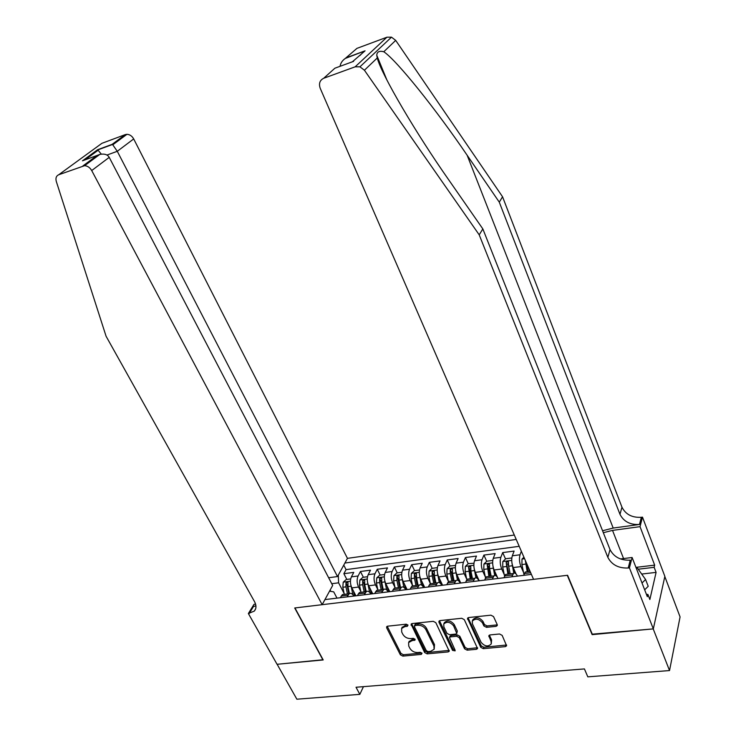 <?xml version="1.0" encoding="UTF-8"?>
<svg xmlns="http://www.w3.org/2000/svg" width="736" height="736" viewBox="0 0 736 736"><rect width="100%" height="100%" fill="white"/><g stroke="black" fill="none" stroke-linecap="round" stroke-linejoin="round"><path stroke-width="1.1" d="M408.011 625.131L406.235 624.192L387.642 626.18L386.658 626.722L386.685 627.872L400.356 654.801L402.831 656.116L421.305 654.405L422.013 653.246L420.265 652.317L417.855 652.547C414.322 652.574 411.654 651.158 409.869 648.296L408.747 646.052L408.627 642.592L411.93 640.697L415.076 640.035L415.049 639.28L413.292 638.342L410.881 638.581C407.33 638.636 404.653 637.21 402.85 634.312L401.709 632.04L401.626 628.443L404.883 626.594L407.302 626.336L408.011 625.131M496.036 626.364L497.278 625.545L497.214 624.588L493.525 616.566L490.894 615.167L468.685 617.541L467.507 618.277L480.737 647.303L483.313 648.674L505.365 646.631L506.607 645.803L502.164 635.38L499.551 633.99L490.038 634.929L488.814 635.711L491.068 641.378L491.262 643.88C488.152 647.036 484.766 646.521 481.105 642.326L472.438 623.87L472.3 621.138C475.493 618.074 478.878 618.645 482.448 622.831L483.892 625.95L486.505 627.33L496.036 626.364L497.269 624.735M592.268 634.174L653.209 628.894L669.53 670.56L680.073 616.924L664.82 576.546M592.14 634.634L567.272 575.313L294.943 607.945L323.205 659.953L277.132 664.286L296.856 699.2L359.83 694.361L363.446 686.651M669.53 670.56L587.816 676.844L584.421 668.923L356.022 687.249L359.83 694.361M435.813 622.674L433.246 621.313L412.123 623.567L411.084 624.165L424.644 652.538L427.147 653.862L448.132 651.921L449.254 651.25L435.813 622.674M440.045 620.586L461.711 618.277L464.306 619.657L477.572 648.563L476.394 649.308L467.139 650.164L464.582 648.812L459.236 637.624L456.67 636.272L450.579 636.87L449.448 637.56L455.096 650.173L455.133 650.863L452.566 650.403L438.987 622.334L438.941 621.248L440.045 620.586M523.563 572.553L520.959 566.6C519.331 562.286 519.027 558.348 520.03 554.778L512.32 555.79L514.114 551.071L502.697 552.589L505.512 558.946M508.53 565.763L507.61 563.684M504.289 574.733L501.731 569.02C500.094 564.751 499.808 560.841 500.857 557.29L493.276 558.284L495.144 553.592L483.911 555.082L486.726 561.32M489.394 567.235L488.824 565.984M485.328 576.904L482.816 571.394C481.169 567.171 480.902 563.288 481.997 559.765L474.545 560.74L476.486 556.076L465.428 557.538L468.234 563.656M470.644 568.891L470.359 568.275M466.67 579.048L464.214 573.74C462.548 569.544 462.3 565.699 463.441 562.194L456.108 563.16L458.114 558.514L447.24 559.958L450.055 565.993M448.316 581.173L445.896 576.049C444.231 571.89 443.992 568.072 445.179 564.586L437.957 565.533L440.036 560.915L429.327 562.341L432.17 568.312M430.256 583.271L427.874 578.312C426.199 574.19 425.978 570.4 427.211 566.941L420.1 567.87L422.243 563.279L411.7 564.678L414.57 570.602M412.482 585.341L410.136 580.548C408.443 576.463 408.241 572.7 409.52 569.259L402.518 570.17L404.726 565.607L394.349 566.987L397.238 572.856M394.984 587.392L392.674 582.746C390.972 578.698 390.788 574.963 392.104 571.541L385.213 572.442L387.486 567.898L377.264 569.259L380.172 575.083M388.534 591.836L388.194 591.146M377.752 589.416L375.489 584.908C373.778 580.897 373.603 577.19 374.955 573.786L368.175 574.669L370.502 570.161L360.438 571.495L358.073 575.994C356.675 579.379 356.84 583.059 358.552 587.043L360.796 591.422M371.79 593.878L370.916 592.158M363.363 577.263L360.438 571.495M512.32 555.79C511.299 559.351 511.603 563.279 513.231 567.566L516.037 573.933M493.276 558.284C492.209 561.826 492.494 565.717 494.132 569.977L497.536 577.548M474.545 560.74C473.423 564.254 473.69 568.118 475.336 572.341L479.2 580.768M456.108 563.16C454.94 566.646 455.188 570.492 456.854 574.669L460.745 583.022M437.957 565.533C436.752 569.002 436.982 572.82 438.656 576.96L442.584 585.24M420.1 567.87C418.848 571.329 419.06 575.101 420.753 579.214L424.709 587.42M402.518 570.17C401.221 573.611 401.424 577.364 403.126 581.431L407.118 589.573M385.213 572.442C383.879 575.856 384.063 579.582 385.765 583.62L389.795 591.68M368.175 574.669C366.795 578.064 366.97 581.762 368.681 585.773L372.729 593.768M514.298 535.035L347.447 558.348L133.694 138.929L117.282 151.294L106.968 155.057M516.212 539.442L344.89 563.04M324.935 599.601L531.401 574.402M519.202 546.314L346.067 569.627L343.868 573.694L353.777 572.378L351.394 576.868C349.977 580.244 350.134 583.915 351.854 587.889L355.93 595.82M353.777 596.077C352.342 593.566 350.805 592.784 349.177 593.74L347.088 596.896M344.531 594.311L342.406 594.578L340.299 597.724M527.004 571.798L525.274 572.019L523.719 575.34M511.842 576.785L513.443 573.473C514.758 572.507 516.074 573.381 517.399 576.113M507.389 574.218L505.614 574.439L503.994 577.742M492.32 579.168L493.976 575.874C495.337 574.908 496.68 575.773 498.014 578.478M488.097 576.601L486.284 576.831L484.592 580.115M473.11 581.514L474.83 578.238C476.229 577.272 477.6 578.128 478.952 580.805M469.126 578.947L467.268 579.177L465.52 582.443M454.222 583.823L455.998 580.566C457.433 579.6 458.841 580.437 460.202 583.087M450.46 581.247L448.555 581.477L446.752 584.734M435.638 586.086L437.478 582.848C438.95 581.882 440.367 582.719 441.747 585.341M432.096 583.51L430.146 583.749L428.288 586.988M417.358 588.322L419.244 585.092C420.753 584.136 422.197 584.954 423.586 587.558M414.018 585.746L412.04 585.985L410.127 589.205M399.372 590.511L401.313 587.31C402.85 586.353 404.322 587.162 405.72 589.738M396.235 587.935L394.22 588.184L392.251 591.385M381.662 592.673L383.658 589.49C385.232 588.533 386.722 589.324 388.13 591.882M378.727 590.097L376.676 590.346L374.661 593.529M364.237 594.798L366.28 591.634C367.88 590.677 369.398 591.468 370.824 593.998M361.496 592.222L359.407 592.48L357.346 595.645M374.955 573.786L377.264 569.259M392.104 571.541L394.349 566.987M409.52 569.259L411.7 564.678M427.211 566.941L429.327 562.341M445.179 564.586L447.24 559.958M463.441 562.194L465.428 557.538M481.997 559.765L483.911 555.082M500.857 557.29L502.697 552.589M520.03 554.778L521.346 551.246M338.302 575.11L338.606 582.82L344.089 593.4M338.606 582.82L331.752 583.712M330.768 591.367L330.114 590.116M336.996 598.129L333.712 591.864L329.544 591.155M355.286 595.893L353.915 593.225M346.812 579.416L343.868 573.694M346.067 569.627L343.758 565.119M407.91 624.974L405.508 625.232L402.003 627.615M409.032 641.672L412.537 639.326L414.938 639.087M387.219 626.281L400.973 653.43L403.438 654.746L421.866 653.025M411.636 623.696L425.233 651.148L427.736 652.482L449.254 650.385M415.141 625.508L414.423 626.713L426.291 650.652L428.048 651.59L430.615 651.351L434.084 649.29L433.918 645.996L425.84 629.547C424.028 626.612 421.323 625.168 417.717 625.232L415.141 625.508L415.748 624.146L414.966 624.671M434.212 648.977L434.507 644.607L433.918 645.996M415.748 624.146L418.324 623.87C421.93 623.797 424.635 625.241 426.438 628.176L434.507 644.607M449.981 636.254L451.14 635.481L457.231 634.874L459.798 636.235L465.134 647.413L467.682 648.766L477.563 647.726M439.484 620.742L453.128 649.014L454.986 649.943M453.634 625.904C450.202 621.846 446.918 621.23 443.753 624.054L443.872 626.916L446.982 633.365L449.54 634.717L455.639 634.11L456.78 633.411L453.634 625.904L454.195 624.514C450.782 620.466 447.488 619.85 444.332 622.674L444.213 622.969M456.808 633.328L457.286 630.991L456.725 632.38M454.195 624.514L457.286 630.991M472.779 619.914L472.843 619.749C476.036 616.685 479.421 617.246 482.991 621.432L484.435 624.542L487.039 625.922L496.561 624.947M491.262 643.88L491.593 639.961L491.068 641.378M489.357 635.122L491.593 639.961M468.041 617.725L481.27 645.895L483.837 647.257L506.58 645.003M350.676 578.919L346.196 579.499L343.224 582.185L342.81 587.254L344.292 594.348M351.063 585.884L352.894 594.734M353.446 590.98L354.485 595.994M349.407 593.593L347.953 586.601L347.972 582.222L345.966 582.894L345.966 586.85L347.438 593.952M348.744 593.796L347.079 585.056L345.966 582.894M636.217 568.082L637.33 567.953L645.582 579.508L648.214 586.307L644.662 589.812M645.582 579.508L642.022 583.013M85.082 164.312L85.578 164.938M328.633 577.732L337.511 576.564L117.282 151.294L112.774 144.808L126.951 134.311C129.794 134.486 132.048 136.022 133.694 138.929M337.511 576.564L347.447 558.348M322.957 659.971L294.704 607.982L322.156 604.688L91.706 170.55C89.912 167.514 87.538 165.894 84.576 165.683L58.714 174.754C56.23 175.913 55.43 178.149 56.304 181.47L106.085 336.26L254.509 601.597C256.505 605.415 256.432 608.58 254.279 611.101L248.372 613.53L277.058 664.295L323.086 659.732M82.846 165.968L97.06 155.462L82.469 160.816L97.649 149.702L112.084 144.366L125.295 134.605L101.918 143.308L58.714 174.754M248.372 613.53L253.994 604.348L255.594 604.155M322.156 604.688L332.663 585.451L109.222 157.357L91.706 170.55M125.295 134.605L126.951 134.311M255.926 605.866L253.488 606.473L249.246 613.428M97.06 155.462L99.792 154.413C104.411 153.539 107.548 154.514 109.222 157.357M82.469 160.816L85.551 159.684M97.649 149.702L101.32 154.118M112.084 144.366L112.774 144.808M346.647 57.638L365.056 50.83L345.294 58.438L356.932 48.374L386.934 37.214L391.488 37.168L395.692 40.388L502.559 196.788L499.275 202.142L619.97 514.317C623.705 521.585 630.209 524.97 639.474 524.464L613.189 528.062L602.554 530.748M499.275 202.142L467.158 155.268C436.384 109.866 396.778 60.334 383.787 51.75C379.353 50.591 377.016 51.759 376.758 55.246L377.255 57.988C381.515 74.667 416.199 133.602 449.107 180.394L482.844 228.924L610.034 549.599C613.934 557.042 620.669 560.565 630.246 560.16L628.222 568.008L629.436 567.861L653.32 628.884L592.452 634.607L567.585 575.276L533.554 579.352L320.206 88.283C318.624 83.573 319.792 80.233 323.711 78.264L355.148 66.82L386.934 37.214M502.559 196.788L621.975 507.224C625.674 514.455 632.123 517.813 641.323 517.288L642.482 517.132L664.856 576.362L653.32 628.884M482.844 228.924L479.21 234.839L607.844 557.354C611.782 564.834 618.571 568.385 628.222 568.008M377.255 57.988L364.421 70.233L479.21 234.839M635.941 567.373L654.663 565.138L654.157 567.318L638.232 569.213M646.493 594.522L647.873 594.375L649.86 599.518L656.089 572.378L654.157 567.318M647.873 594.375L647.33 596.684L632.104 557.492L629.436 567.861M642.482 517.132L640.035 526.654L612.518 530.398L603.336 532.708M654.663 565.138L640.035 526.654M620.43 558.946L632.104 557.492M364.421 70.233L359.941 66.82L355.148 66.82M656.089 572.378L641.691 574.062M345.294 58.438C342.332 60.499 340.584 63.13 340.05 66.323M363.704 51.64L359.849 55.614M365.056 50.83L352.424 61.778M367.485 576.73L362.839 577.337L359.867 580.032L359.49 585.138L360.971 592.287M367.825 583.538L369.628 592.278M370.217 588.8L371.284 593.943M366.197 591.643L364.706 584.476L364.706 580.078L362.673 580.75L362.682 584.734L364.173 591.891M365.461 591.735L363.777 582.93L362.673 580.75M384.542 574.512L379.73 575.138L376.768 577.852L376.418 582.995L377.918 590.198M384.854 581.146L386.63 589.83M387.246 586.574L388.341 591.864M383.217 589.545L381.726 582.323L381.699 577.907L379.629 578.57L379.666 582.581L381.165 589.794M382.426 589.637L380.733 580.768L379.629 578.57M401.874 572.258L396.888 572.902L393.935 575.644L393.613 580.814L395.122 588.073M400.513 587.411L399.004 580.134L402.316 579.71L403.908 587.402M404.533 584.31L405.619 589.536M399.004 580.134L398.958 575.708L396.86 576.352L396.916 580.4L398.424 587.668M399.666 587.512L397.955 578.57L396.86 576.352M419.474 569.968L414.322 570.639L411.369 573.39L411.084 578.597L412.592 585.92M419.732 576.242L421.47 584.982M422.096 582.001L423.044 586.601M418.066 585.24L416.548 577.907L416.484 573.464L414.359 574.098L414.432 578.174L415.95 585.506M417.165 585.35L415.444 576.343L414.359 574.098M437.359 567.64L432.023 568.339L429.079 571.108L428.821 576.352L430.348 583.731M437.589 573.721L439.318 582.572M439.935 579.655L440.79 583.777M435.905 583.041L434.378 575.644L434.295 571.191L432.133 571.817L432.225 575.92L433.752 583.308M434.948 583.16L433.21 574.08L432.133 571.817M455.501 565.441L450 565.993L447.065 568.781L446.844 574.071L448.408 581.615M455.731 571.154L457.47 580.189M458.059 577.254L458.841 581.035M454.029 580.805L452.493 573.353L452.382 568.882L450.193 569.498L450.303 573.629L451.84 581.072M453.017 580.934L451.26 571.771L450.193 569.498M473.938 563.27L468.271 563.62L465.345 566.426L465.161 571.743L466.799 579.674M474.177 568.532L475.925 577.824M476.468 574.807L477.204 578.349M472.448 578.533L470.902 571.016L470.773 566.527L468.538 567.134L470.221 578.809M471.371 578.662L469.596 569.434L468.538 567.134M492.688 561.062L492.467 560.473L486.836 561.2L483.929 564.024L483.773 569.388L485.521 577.852M492.927 565.874L494.702 575.497M495.181 572.304L495.88 575.708M491.17 576.224L489.606 568.652L489.449 564.144L487.186 564.742L488.906 576.5M490.02 576.362L488.235 567.06L487.186 564.742M492.467 560.473L492.688 560.97M511.741 558.808L511.428 558.008L505.706 558.753L502.808 561.596L502.688 566.996L504.583 576.187M511.98 563.16L513.802 573.224M514.197 569.747L514.887 573.132M510.186 573.878L508.622 566.242L508.438 561.724L506.138 562.304L507.886 574.163M508.981 574.025L506.138 562.304M511.428 558.008L511.75 558.734M523.931 557.198L521.99 559.121L521.916 564.558L523.986 574.595M525.338 560.446L527.188 571.78M528.255 571.651L526.516 563.141M529.524 571.495L528.972 568.808M520.959 566.6L513.231 567.566M501.731 569.02L494.132 569.977M482.816 571.394L475.336 572.341M464.214 573.74L456.854 574.669M445.896 576.049L438.656 576.96M427.874 578.312L420.753 579.214M410.136 580.548L403.126 581.431M392.674 582.746L385.765 583.62M375.489 584.908L368.681 585.773M358.552 587.043L351.854 587.889M347.981 595.185L341.21 596.013M530.684 572.755L524.372 573.528M512.514 574.982L504.675 575.948M493.019 577.374L485.309 578.321M473.837 579.729L466.256 580.667M454.977 582.047L447.516 582.967M436.42 584.329L429.079 585.23M418.168 586.564L410.946 587.457M400.2 588.772L393.098 589.646M382.518 590.944L375.526 591.799M365.12 593.078L358.23 593.924M358.073 575.994L351.394 576.868M405.508 625.232L404.883 626.594M414.948 639.106L414.35 640.458M412.537 639.326L411.93 640.697M421.884 653.044L421.305 654.405M403.438 654.746L402.831 656.116M400.973 653.43L400.356 654.801M387.32 626.52L386.685 627.872M407.919 624.984L407.302 626.336M448.702 650.532L448.132 651.921M427.736 652.482L427.147 653.862M425.233 651.148L424.644 652.538M411.728 623.926L411.111 625.287M426.438 628.176L425.84 629.547M418.324 623.87L417.717 625.232M476.928 647.901L476.394 649.308M467.682 648.766L467.139 650.164M465.134 647.413L464.582 648.812M459.798 636.235L459.236 637.624M457.231 634.874L456.67 636.272M451.14 635.481L450.579 636.87M453.128 649.014L452.566 650.403M439.567 620.963L438.987 622.334M487.039 625.922L486.505 627.33M484.435 624.542L483.892 625.95M482.991 621.432L482.448 622.831M489.412 635.26L488.888 636.668M505.862 645.205L505.365 646.631M483.837 647.257L483.313 648.674M481.27 645.895L480.737 647.303M468.114 617.918L467.562 619.307M350.428 581.192L343.298 582.112M345.966 586.85L342.81 587.254M351.118 586.196L347.953 586.601M467.158 155.268L613.189 528.062M610.034 549.599L607.844 557.354M619.97 514.317L621.975 507.224M353.611 61.346L334.889 68.209L323.711 78.264M395.692 40.388L383.787 51.75M639.474 524.464L641.323 517.288M623.567 558.55L612.518 530.398M367.246 579.03L359.941 579.968M362.682 584.734L359.49 585.138M367.917 584.071L364.706 584.476M384.321 576.822L376.841 577.788M379.666 582.581L376.418 582.995M384.983 581.909L381.726 582.323M401.663 574.586L394.008 575.57M396.916 580.4L393.613 580.814M419.281 572.314L411.442 573.326M414.432 578.174L411.084 578.597M419.916 577.484L416.548 577.907M437.184 569.995L429.152 571.035M432.225 575.92L428.821 576.352M437.8 575.212L434.378 575.644M455.363 567.649L447.138 568.716M450.303 573.629L446.844 574.071M455.97 572.912L452.493 573.353M473.846 565.266L465.419 566.352M468.676 571.302L465.161 571.743M474.435 570.575L470.902 571.016M492.623 562.847L483.994 563.96M487.342 568.937L483.773 569.388M493.194 568.192L489.606 568.652M511.713 560.381L502.872 561.522M506.322 566.536L502.688 566.996M512.265 565.782L508.622 566.242M524.593 558.716L522.063 559.047M525.605 564.089L521.916 564.558M349.177 593.74L342.406 594.578M366.28 591.634L359.407 592.48M383.658 589.49L376.676 590.346M401.313 587.31L394.22 588.184M419.244 585.092L412.04 585.985M437.478 582.848L430.146 583.749M455.998 580.566L448.555 581.477M474.83 578.238L467.268 579.177M493.976 575.874L486.284 576.831M513.443 573.473L505.614 574.439M530.104 571.421L525.274 572.019M402.242 627.081L401.626 628.443M409.234 641.222L408.627 642.592M415.021 624.57L414.405 625.931M450.018 636.171L449.448 637.56M444.332 622.674L443.753 624.054M472.843 619.749L472.3 621.138M255.585 608.948L254.279 611.101M84.576 165.683L99.792 154.413M98.293 150.126L85.1 159.795M112.396 144.514L97.952 149.859M376.758 55.246L386.878 79.957M391.488 37.168L359.941 66.82"/></g></svg>
